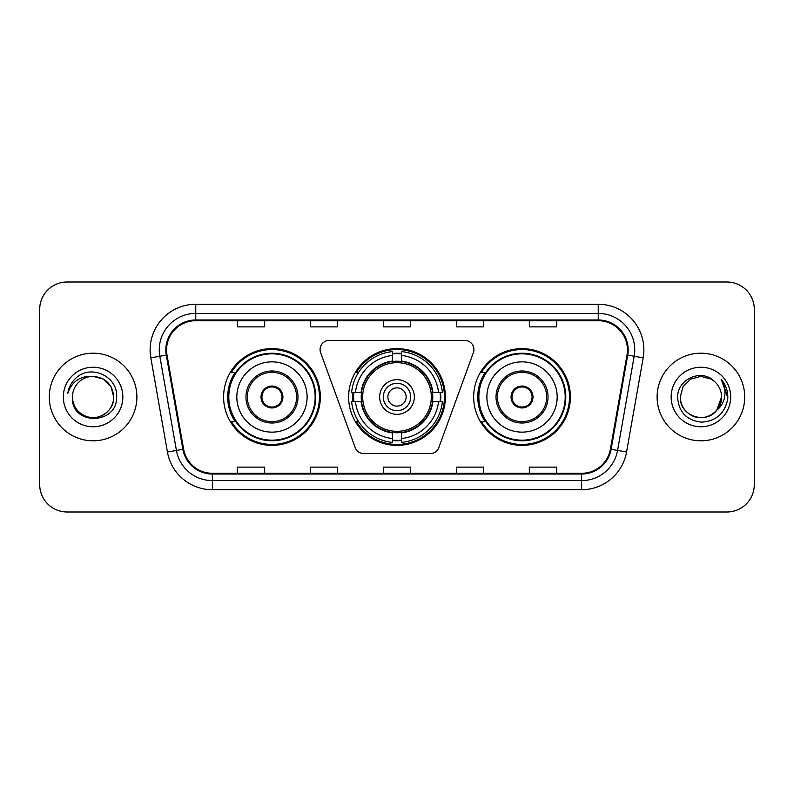 <?xml version="1.0" encoding="UTF-8"?>
<svg xmlns="http://www.w3.org/2000/svg" width="794" height="794" viewBox="0 0 794 794"><rect width="100%" height="100%" fill="white"/><g stroke="black" fill="none" stroke-linecap="round" stroke-linejoin="round"><path stroke-width="1.19" d="M320.081 349.539A9.131 9.131 0 0 0 320.627 352.665L355.176 447.578A9.131 9.131 0 0 0 363.751 453.582L430.249 453.582A9.131 9.131 0 0 0 438.824 447.578L473.373 352.665A9.131 9.131 0 0 0 464.798 340.418L329.202 340.418A9.131 9.131 0 0 0 320.081 349.539M473.661 397A48.374 48.374 0 0 0 522.035 445.374A48.374 48.374 0 0 0 570.4 397A48.374 48.374 0 0 0 522.035 348.626A48.374 48.374 0 0 0 473.661 397M348.626 397A48.374 48.374 0 0 0 397 445.374A48.374 48.374 0 0 0 445.374 397A48.374 48.374 0 0 0 397 348.626A48.374 48.374 0 0 0 348.626 397M223.6 397A48.374 48.374 0 0 0 271.965 445.374A48.374 48.374 0 0 0 320.339 397A48.374 48.374 0 0 0 271.965 348.626A48.374 48.374 0 0 0 223.6 397M235.203 421.644A44.266 44.266 0 0 1 235.203 372.356M352.973 401.566A44.266 44.266 0 0 1 352.973 392.435M485.263 421.644A44.266 44.266 0 0 1 485.263 372.356M39.7 309.382L39.7 484.618A27.383 27.383 0 0 0 67.083 511.991L726.917 511.991A27.383 27.383 0 0 0 754.3 484.618L754.3 309.382A27.383 27.383 0 0 0 726.917 282.009L67.083 282.009A27.383 27.383 0 0 0 39.7 309.382L39.7 484.618M49.288 397A43.809 43.809 0 0 0 93.087 440.809A43.809 43.809 0 0 0 136.896 397A43.809 43.809 0 0 0 93.087 353.191A43.809 43.809 0 0 0 49.288 397A43.809 43.809 0 0 0 93.087 440.809A43.809 43.809 0 0 0 136.896 397A43.809 43.809 0 0 0 93.087 353.191A43.809 43.809 0 0 0 49.288 397M657.104 397A43.809 43.809 0 0 0 700.913 440.809A43.809 43.809 0 0 0 744.712 397A43.809 43.809 0 0 0 700.913 353.191A43.809 43.809 0 0 0 657.104 397A43.809 43.809 0 0 0 700.913 440.809A43.809 43.809 0 0 0 744.712 397A43.809 43.809 0 0 0 700.913 353.191A43.809 43.809 0 0 0 657.104 397M166.561 349.906A29.209 29.209 0 0 1 195.761 320.707L598.239 320.707A29.209 29.209 0 0 1 627.002 354.978L610.388 449.166A29.209 29.209 0 0 1 581.635 473.293L212.365 473.293A29.209 29.209 0 0 1 183.613 449.166L166.998 354.978A29.209 29.209 0 0 1 166.561 349.906M165.827 349.906A29.934 29.934 0 0 0 166.283 355.107L182.888 449.295A29.934 29.934 0 0 0 212.365 474.028L581.635 474.028A29.934 29.934 0 0 0 611.112 449.295L627.717 355.107A29.934 29.934 0 0 0 598.239 319.972L195.761 319.972A29.934 29.934 0 0 0 165.827 349.906M150.82 357.836A45.635 45.635 0 0 1 195.761 304.271L598.239 304.271A45.635 45.635 0 0 1 643.18 357.836L626.565 452.014A45.635 45.635 0 0 1 581.635 489.729L212.365 489.729A45.635 45.635 0 0 1 167.435 452.014L150.82 357.836L159.812 356.248A36.504 36.504 0 0 1 195.761 313.402L598.239 313.402A36.504 36.504 0 0 1 634.188 356.248L617.583 450.436A36.504 36.504 0 0 1 581.635 480.598L212.365 480.598A36.504 36.504 0 0 1 176.417 450.436L159.812 356.248A36.504 36.504 0 0 1 159.257 349.906M726.917 282.009L67.083 282.009M67.083 511.991L726.917 511.991M754.3 484.618L754.3 309.382M383.313 320.707L383.313 326.88L410.687 326.88L410.687 320.707M310.295 320.707L310.295 326.88L337.678 326.88L337.678 320.707M237.287 320.707L237.287 326.88L264.67 326.88L264.67 320.707M456.322 320.707L456.322 326.88L483.705 326.88L483.705 320.707M529.33 320.707L529.33 326.88L556.713 326.88L556.713 320.707M410.687 473.293L410.687 467.12L383.313 467.12L383.313 473.293M337.678 473.293L337.678 467.12L310.295 467.12L310.295 473.293M264.67 473.293L264.67 467.12L237.287 467.12L237.287 473.293M483.705 473.293L483.705 467.12L456.322 467.12L456.322 473.293M556.713 473.293L556.713 467.12L529.33 467.12L529.33 473.293M72.462 397A20.634 20.634 0 0 1 93.087 376.366L103.409 379.135L110.962 386.688L113.721 397L110.962 386.688L103.409 379.135L93.087 376.366L103.409 379.135L110.962 386.688L113.721 397L110.962 386.688L103.409 379.135L93.087 376.366L103.409 379.135L110.962 386.688L113.721 397C113.443 404.781 109.999 410.736 103.409 414.865C90.546 423.103 71.758 412.255 72.462 397C70.537 425.832 117.542 425.167 116.619 397C118.207 377.269 92.58 364.486 77.405 376.803C72.036 381.1 68.83 386.628 67.778 393.387C72.026 381.279 80.462 375.612 93.087 376.366L103.409 379.135L110.962 386.688L113.721 397C114.425 412.255 95.637 423.103 82.775 414.865C76.174 410.736 72.74 404.781 72.462 397C72.74 404.781 76.174 410.736 82.775 414.865C95.637 423.103 114.425 412.255 113.721 397C113.443 404.781 109.999 410.736 103.409 414.865C90.546 423.103 71.758 412.255 72.462 397C71.758 412.255 90.546 423.103 103.409 414.865C109.999 410.736 113.443 404.781 113.721 397C113.443 404.781 109.999 410.736 103.409 414.865C90.546 423.103 71.758 412.255 72.462 397C71.758 412.255 90.546 423.103 103.409 414.865C109.999 410.736 113.443 404.781 113.721 397C113.443 404.781 109.999 410.736 103.409 414.865C90.546 423.103 71.758 412.255 72.462 397C71.758 412.255 90.546 423.103 103.409 414.865C109.999 410.736 113.443 404.781 113.721 397C113.582 403.779 110.783 409.307 105.334 413.605M93.087 376.366C105.622 377.587 112.5 384.465 113.721 397M63.331 397A29.755 29.755 0 0 0 93.087 426.755A29.755 29.755 0 0 0 122.852 397A29.755 29.755 0 0 0 93.087 367.245A29.755 29.755 0 0 0 63.331 397M432.482 401.566A35.78 35.78 0 0 0 401.566 361.518L401.566 361.518A35.78 35.78 0 0 0 361.518 401.566A35.78 35.78 0 0 0 432.482 401.566L432.482 401.566A35.78 35.78 0 0 1 401.566 432.482L401.566 438.546A41.794 41.794 0 0 0 438.546 401.566L442.407 401.566A45.635 45.635 0 0 1 401.566 442.407L401.566 438.546M353.886 401.566A43.352 43.352 0 0 1 353.886 392.435M401.566 353.886A43.352 43.352 0 0 0 392.435 353.886M440.114 392.435A43.352 43.352 0 0 1 440.114 401.566M438.546 392.435L442.407 392.435A45.635 45.635 0 0 0 401.566 351.593L401.566 361.081A36.206 36.206 0 0 1 432.919 392.435L438.546 392.435A41.794 41.794 0 0 0 401.566 355.454M355.454 401.566L351.593 401.566A45.635 45.635 0 0 0 392.435 442.407L392.435 432.919A36.206 36.206 0 0 1 361.081 401.566L355.454 401.566A41.794 41.794 0 0 0 392.435 438.546M438.546 401.566L432.919 401.566A36.206 36.206 0 0 1 401.566 432.919L401.566 432.482M361.518 401.566L361.518 401.566A35.78 35.78 0 0 0 392.435 432.482M401.566 440.114A43.352 43.352 0 0 1 392.435 440.114M392.435 355.454L392.435 351.593A45.635 45.635 0 0 0 351.593 392.435L361.081 392.435A36.206 36.206 0 0 1 392.435 361.081L392.435 355.454A41.794 41.794 0 0 0 355.454 392.435M431.311 397A34.311 34.311 0 0 1 397 431.311A34.311 34.311 0 0 1 362.689 397A34.311 34.311 0 0 1 397 362.689A34.311 34.311 0 0 1 431.311 397M414.339 397A17.339 17.339 0 0 0 397 379.661A17.339 17.339 0 0 0 379.661 397A17.339 17.339 0 0 0 397 414.339A17.339 17.339 0 0 0 414.339 397M410.687 397A13.687 13.687 0 0 0 397 383.313A13.687 13.687 0 0 0 383.313 397A13.687 13.687 0 0 0 397 410.687A13.687 13.687 0 0 0 410.687 397M406.131 397A9.131 9.131 0 0 1 397 406.131A9.131 9.131 0 0 1 387.869 397A9.131 9.131 0 0 1 397 387.869A9.131 9.131 0 0 1 406.131 397A9.131 9.131 0 0 1 397 406.131A9.131 9.131 0 0 1 387.869 397A9.131 9.131 0 0 1 397 387.869M358.59 372.356L356.437 372.356A47.461 47.461 0 0 1 444.461 397A47.461 47.461 0 0 1 356.437 421.644L358.59 421.644M236.83 397A35.135 35.135 0 0 1 271.965 361.866A35.135 35.135 0 0 1 307.109 397A35.135 35.135 0 0 1 271.965 432.135A35.135 35.135 0 0 1 236.83 397A35.135 35.135 0 0 0 271.965 432.135A35.135 35.135 0 0 0 307.109 397M247.331 397A24.644 24.644 0 0 0 271.965 421.644A24.644 24.644 0 0 0 296.609 397A24.644 24.644 0 0 0 271.965 372.356A24.644 24.644 0 0 0 247.331 397M235.749 372.356A43.809 43.809 0 0 0 235.749 421.644M315.139 397A43.164 43.164 0 0 0 271.965 353.836A43.164 43.164 0 0 0 228.801 397A43.164 43.164 0 0 0 271.965 440.164A43.164 43.164 0 0 0 315.139 397M261.018 397A10.947 10.947 0 0 0 271.965 407.947A10.947 10.947 0 0 0 282.922 397A10.947 10.947 0 0 0 271.965 386.053A10.947 10.947 0 0 0 261.018 397M319.426 397A47.461 47.461 0 0 1 231.411 421.644L235.808 421.644A43.759 43.759 0 0 0 315.724 397.109A43.759 43.759 0 0 0 235.808 372.356L231.411 372.356A47.461 47.461 0 0 1 319.426 397M261.365 394.261L261.742 394.261A10.59 10.59 0 0 1 282.198 394.261L281.622 394.261A10.034 10.034 0 0 1 271.965 407.034A10.034 10.034 0 0 1 262.308 394.261A10.034 10.034 0 0 1 281.622 394.261L282.575 394.261M261.742 394.261L262.308 394.261L261.742 394.261M282.575 399.739L282.198 399.739A10.59 10.59 0 0 1 261.742 399.739L261.365 399.739M282.198 399.739L281.622 399.739L282.198 399.739M694.571 416.632C707.504 421.286 721.935 410.389 721.538 397C721.26 404.781 717.826 410.736 711.226 414.865C698.363 423.103 679.575 412.255 680.279 397L683.039 386.688L690.591 379.135L683.039 386.688L680.279 397L683.039 386.688L690.591 379.135L700.913 376.366L711.226 379.135L714.421 381.408C701.767 368.138 677.391 379.075 677.619 397C678.552 412.066 686.532 420.453 701.578 422.15C716.386 421.078 725.121 413.208 727.77 398.548L727.82 397C727.741 390.231 725.488 384.296 721.061 379.175C724.426 384.693 725.617 390.638 724.614 397C723.652 402.409 721.021 406.826 716.724 410.25A20.634 20.634 0 0 0 721.538 397L716.724 410.25C705.767 425.058 679.207 415.59 680.279 397C680.557 404.781 684.001 410.736 690.591 414.865C703.454 423.103 722.242 412.255 721.538 397L716.664 410.319L721.538 397C721.26 404.781 717.826 410.736 711.226 414.865C698.363 423.103 679.575 412.255 680.279 397C680.557 404.781 684.001 410.736 690.591 414.865C703.454 423.103 722.242 412.255 721.538 397A20.634 20.634 0 0 0 714.421 381.408M671.148 397A29.755 29.755 0 0 0 700.913 426.755A29.755 29.755 0 0 0 730.669 397A29.755 29.755 0 0 0 700.913 367.245A29.755 29.755 0 0 0 671.148 397M727.82 397L721.458 379.631M721.26 379.403L727.8 397.784M486.891 397A35.135 35.135 0 0 1 522.035 361.866A35.135 35.135 0 0 1 557.17 397A35.135 35.135 0 0 1 522.035 432.135A35.135 35.135 0 0 1 486.891 397A35.135 35.135 0 0 0 522.035 432.135A35.135 35.135 0 0 0 557.17 397M497.391 397A24.644 24.644 0 0 0 522.035 421.644A24.644 24.644 0 0 0 546.669 397A24.644 24.644 0 0 0 522.035 372.356A24.644 24.644 0 0 0 497.391 397M485.809 372.356A43.809 43.809 0 0 0 485.809 421.644M565.199 397A43.164 43.164 0 0 0 522.035 353.836A43.164 43.164 0 0 0 478.861 397A43.164 43.164 0 0 0 522.035 440.164A43.164 43.164 0 0 0 565.199 397M511.078 397A10.947 10.947 0 0 0 522.035 407.947A10.947 10.947 0 0 0 532.982 397A10.947 10.947 0 0 0 522.035 386.053A10.947 10.947 0 0 0 511.078 397M569.487 397A47.461 47.461 0 0 1 481.472 421.644L485.868 421.644A43.759 43.759 0 0 0 565.794 397.109A43.759 43.759 0 0 0 485.868 372.356L481.472 372.356A47.461 47.461 0 0 1 569.487 397M511.425 394.261L511.802 394.261A10.59 10.59 0 0 1 532.258 394.261L531.692 394.261A10.034 10.034 0 0 1 522.035 407.034A10.034 10.034 0 0 1 512.378 394.261A10.034 10.034 0 0 1 531.692 394.261L532.635 394.261M511.802 394.261L512.378 394.261L511.802 394.261M532.635 399.739L531.692 399.739A10.034 10.034 0 0 1 512.378 399.739L511.425 399.739M531.692 399.739L532.258 399.739A10.59 10.59 0 0 1 511.802 399.739L512.378 399.739M598.239 304.271L598.239 319.972M159.812 356.248L166.283 355.107M212.365 489.729L212.365 474.028M581.635 474.028L581.635 489.729M611.112 449.295L626.565 452.014M167.435 452.014L182.888 449.295M627.717 355.107L643.18 357.836M195.761 304.271L195.761 319.972M440.521 401.566A43.759 43.759 0 0 0 440.521 392.435M401.566 353.479A43.759 43.759 0 0 0 392.435 353.479M392.435 440.521A43.759 43.759 0 0 0 401.566 440.521M297.978 397A26.013 26.013 0 0 0 271.965 370.987A26.013 26.013 0 0 0 245.961 397A26.013 26.013 0 0 0 271.965 423.013A26.013 26.013 0 0 0 297.978 397M548.039 397A26.013 26.013 0 0 0 522.035 370.987A26.013 26.013 0 0 0 496.022 397A26.013 26.013 0 0 0 522.035 423.013A26.013 26.013 0 0 0 548.039 397"/></g></svg>
